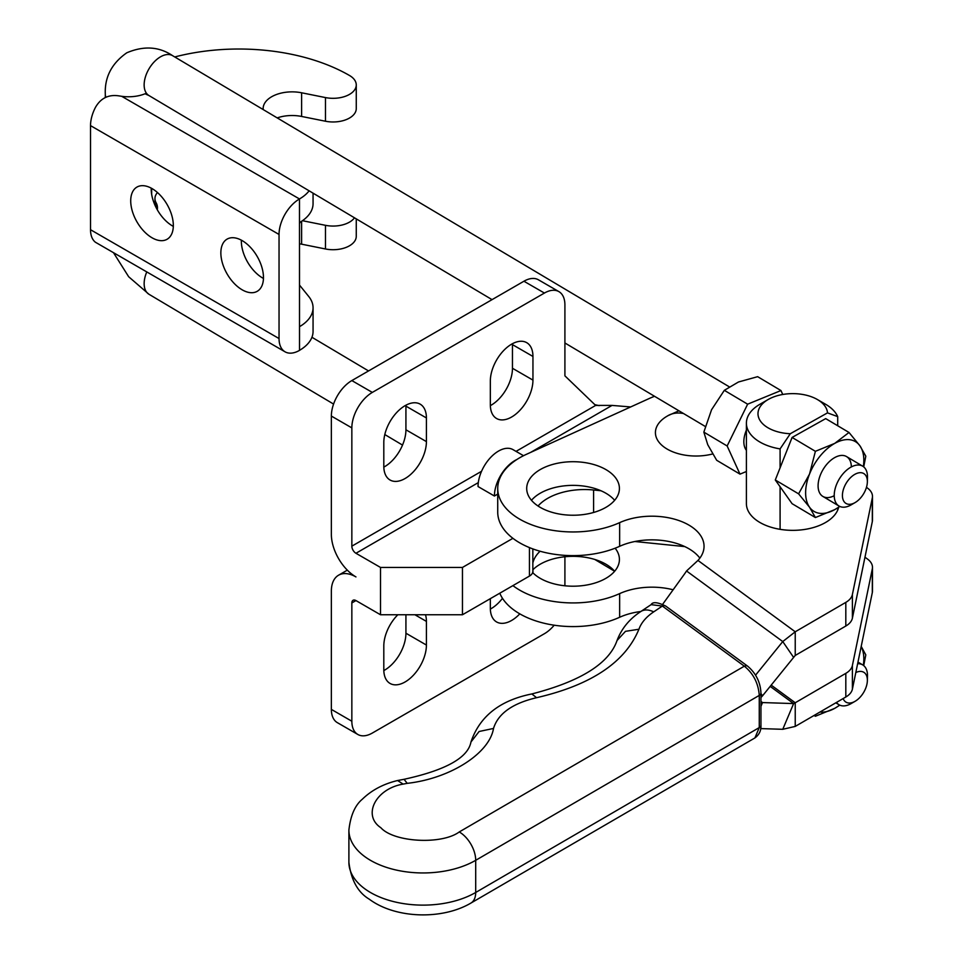 <?xml version="1.0" encoding="UTF-8"?>
<svg xmlns="http://www.w3.org/2000/svg" width="963" height="963" viewBox="0 0 963 963"><rect width="100%" height="100%" fill="white"/><g stroke="black" fill="none" stroke-linecap="round" stroke-linejoin="round"><path stroke-width="1.44" d="M634.834 541.507L682.911 546.406A75.331 43.491 0 0 0 684.753 546.575M502.493 598.312A30.13 17.394 -60 0 1 490.348 609.073M405.929 614.755L405.929 633.221A30.13 17.394 -60 0 1 383.816 670.573M554.182 625.204A28.974 16.732 -60 0 1 544.42 633.702L372.332 733.048A28.974 16.732 -60 0 1 357.851 734.48L337.363 722.659A28.974 16.732 -60 0 1 331.356 709.394L331.356 591.113A34.764 20.079 60 0 1 338.567 575.2A34.764 20.079 60 0 1 355.949 576.921A34.764 20.079 -120 0 1 331.356 534.345L331.356 416.064A28.974 16.732 120 0 1 351.844 380.578L523.932 281.232A28.974 16.732 120 0 1 538.413 279.788L558.901 291.62A28.974 16.732 120 0 0 544.42 293.053L372.332 392.41A28.974 16.732 120 0 0 351.844 427.885L351.844 546.165A5.79 3.346 -120 0 0 355.949 553.268L380.505 567.448L462.457 567.448L512.906 538.317M357.851 734.48A28.974 16.732 -60 0 1 351.844 721.227L351.844 602.946A5.79 3.346 60 0 1 353.048 600.286A5.79 3.346 60 0 1 355.949 600.575L380.505 614.755L380.505 567.448M564.908 556.746L564.908 585.793M532.948 569.687L532.948 572.853M519.803 613.852A30.13 17.394 -60 0 1 496.571 621.942A30.13 17.394 -60 0 1 490.336 608.147L490.336 598.661M425.49 614.755A30.13 17.394 -60 0 1 426.416 621.4L426.416 645.054A30.13 17.394 -60 0 1 413.259 675.376A30.13 17.394 -60 0 1 390.051 683.441A30.13 17.394 -60 0 1 383.804 669.646L383.804 645.992A30.13 17.394 -60 0 1 397.851 614.755M532.84 562.994A52.146 30.106 180 0 1 540.074 551.233M380.505 614.755L462.457 614.755L529.445 576.079A11.592 6.693 0 0 0 532.84 571.348L532.84 548.898M462.457 614.755L462.457 567.448M516.818 459.544A28.974 16.732 120 0 0 494.428 496.017L478.045 486.556A28.974 16.732 -60 0 1 490.685 457.401A28.974 16.732 -60 0 1 513.014 449.637L523.523 455.704M494.428 496.017L497.727 494.115M630.681 406.952L612.047 405.411L595.64 405.423L564.908 375.847L564.908 304.886A28.974 16.732 120 0 0 558.901 291.62M538.04 506.008A52.146 30.106 180 0 1 593.593 489.998L600.936 490.745M490.348 405.628A30.13 17.394 120 0 0 512.46 368.275L512.46 344.622A30.13 17.394 120 0 0 512.448 343.707M383.816 467.127A30.13 17.394 120 0 0 405.929 429.787L405.929 406.133A30.13 17.394 120 0 0 405.917 405.206M490.336 404.713A30.13 17.394 120 0 0 496.571 418.508A30.13 17.394 120 0 0 519.791 410.431A30.13 17.394 120 0 0 532.948 380.108L532.948 356.454A30.13 17.394 120 0 0 526.701 342.659A30.13 17.394 120 0 0 503.493 350.725A30.13 17.394 120 0 0 490.336 381.047L490.336 404.713M383.804 466.212A30.13 17.394 120 0 0 390.051 480.007A30.13 17.394 120 0 0 413.259 471.93A30.13 17.394 120 0 0 426.416 441.608L426.416 417.954A30.13 17.394 120 0 0 420.181 404.159A30.13 17.394 120 0 0 396.961 412.236A30.13 17.394 120 0 0 383.804 442.559L383.804 466.212M851.352 466.911A23.172 13.578 120.7 0 0 834.728 457.581A23.172 13.578 120.7 0 0 818.093 485.545A23.172 13.578 120.7 0 0 834.223 495.704M817.334 399.501L825.532 404.231A46.356 26.759 180 0 1 837.702 416.618L827.494 412.874A34.764 20.067 0 0 0 817.334 399.501A34.764 20.067 0 0 0 768.546 399.296A34.764 20.067 0 0 0 768.173 399.501A34.764 20.067 0 0 0 760.192 420.723A34.764 20.067 0 0 0 790.298 433.723L780.09 448.902A46.356 26.759 180 0 1 746.397 423.154A46.356 26.759 180 0 1 759.976 404.231L768.173 399.501M837.702 507.85L837.702 510.125M780.09 529.337L780.09 486.748L792.092 503.685L815.396 517.54L834.728 509.632L839.82 506.454M815.396 517.54L809.522 507.2L798.592 493.838L809.522 474.073L815.396 451.31L834.728 443.389L849.005 432.471L825.7 418.616L792.092 437.443L780.09 467.825L780.09 448.902M837.702 416.618L837.702 425.754M790.298 433.723L827.494 412.874M780.09 467.825L775.287 479.983L780.09 486.748M849.005 432.471L859.935 445.833L865.809 456.173L863.715 466.899M775.287 479.983L798.592 493.838M792.092 437.443L815.396 451.31M863.33 466.598A40.566 23.762 120.7 0 0 859.935 445.833A40.566 23.762 120.7 0 0 834.728 443.389A40.566 23.762 120.7 0 0 809.522 474.073A40.566 23.762 120.7 0 0 809.522 507.2A40.566 23.762 120.7 0 0 834.728 509.632A40.566 23.762 120.7 0 0 839.664 506.382M861.211 646.39L865.809 654.888L863.715 665.602M814.072 715.461L815.396 716.255L834.728 708.335L839.82 705.157M819.97 712.03A40.566 23.762 120.7 0 0 834.728 708.335A40.566 23.762 120.7 0 0 839.664 705.085M863.33 665.313A40.566 23.762 120.7 0 0 861.175 646.57M746.397 430.136A23.172 13.578 120.7 0 0 745.097 448.18A23.172 13.578 120.7 0 0 746.397 450.311M746.397 471.509L739.993 474.133L716.677 460.278L707.745 444.701L703.845 432.122L711.573 409.72L724.332 390.328L738.465 381.998L757.652 376.677L780.957 390.545L782.75 394.469M739.993 474.133L727.149 445.977L747.637 404.183L724.332 390.328M747.637 404.183L780.957 390.545M727.149 445.977L703.845 432.122M263.453 278.439A30.13 17.394 60 0 1 241.34 241.087A30.13 17.394 60 0 1 241.352 240.16M220.852 252.908A30.13 17.394 60 0 1 227.099 239.113A30.13 17.394 60 0 1 250.308 247.19A30.13 17.394 60 0 1 263.465 277.513A30.13 17.394 60 0 1 257.229 291.308A30.13 17.394 60 0 1 234.009 283.23A30.13 17.394 60 0 1 220.852 252.908M173.316 226.389A30.13 17.394 60 0 1 151.203 189.037A30.13 17.394 60 0 1 151.215 188.122M130.715 200.87A30.13 17.394 60 0 1 136.951 187.075A30.13 17.394 60 0 1 160.171 195.152A30.13 17.394 60 0 1 173.328 225.474A30.13 17.394 60 0 1 167.081 239.269A30.13 17.394 60 0 1 143.872 231.192A30.13 17.394 60 0 1 130.715 200.87M174.748 56.949A156.451 90.329 180 0 1 349.473 75.475A156.451 90.329 180 0 1 349.497 75.487A23.172 13.386 180 0 1 356.262 84.937A23.172 13.386 180 0 1 325.47 97.576L301.612 92.785A28.974 16.732 180 0 0 263.14 108.59A28.974 16.732 180 0 0 263.188 109.553M156.066 207.502L156.066 202.675A23.172 13.386 180 0 1 154.959 198.583A23.172 13.386 180 0 1 157.463 192.528M354.492 217.807A23.172 13.386 180 0 1 325.47 225.318L302.478 220.708M356.262 218.854L356.262 236.332A23.172 13.386 180 0 1 325.47 248.972L301.612 244.181L301.612 221.297M299.517 243.82A28.974 16.732 180 0 1 301.612 244.181M299.517 285.084L308.714 296.46A46.356 26.759 180 0 1 313.059 307.775A46.356 26.759 180 0 1 300.287 326.216L299.517 325.771M313.059 307.775L313.059 331.428A46.356 26.759 180 0 1 299.517 350.327L299.481 198.956A28.974 16.732 120 0 0 279.041 234.454L90.522 125.623A28.974 16.732 -60 0 1 95.445 107.399C100.778 98.07 108.711 94.242 119.231 95.927L121.711 96.312L299.481 198.956A46.356 26.759 180 0 0 309.123 190.818M279.041 338.543A28.974 16.732 120 0 0 285.036 351.808L95.445 242.255A28.974 16.732 -60 0 1 90.522 229.712L279.041 338.543L279.041 234.454M90.522 229.712L90.522 125.623M285.036 351.808A28.974 16.732 120 0 0 299.517 350.376M146.412 93.194A28.974 16.732 180 0 1 121.711 96.312M156.066 202.675A28.974 16.732 180 0 1 157.463 207.791A28.974 16.732 180 0 1 157.258 209.729M277.212 117.895A28.974 16.732 0 0 1 301.612 116.451L325.47 121.23A23.172 13.386 0 0 0 356.262 108.59L356.262 84.937M299.481 223.56L300.287 222.128A46.356 26.759 0 0 0 313.059 203.687L313.059 193.166M854.891 502.698A17.382 10.184 120.7 0 0 855.084 502.59A17.382 10.184 120.7 0 0 867.362 481.945A17.382 10.184 120.7 0 0 854.891 474.314A17.382 10.184 120.7 0 0 842.42 495.5A17.382 10.184 120.7 0 0 854.891 502.698M851.364 504.744A23.172 13.578 -59.3 0 1 851.111 504.889A23.172 13.578 -59.3 0 1 850.859 505.033A23.172 13.578 -59.3 0 1 839.014 506.032A23.172 13.578 -59.3 0 1 835.511 487.398A23.172 13.578 -59.3 0 1 850.859 467.187A23.172 13.578 -59.3 0 1 862.704 466.188A23.172 13.578 -59.3 0 1 867.482 477.371L867.362 481.945M843.143 698.56A17.382 10.184 120.7 0 0 854.891 701.413A17.382 10.184 120.7 0 0 855.084 701.305A17.382 10.184 120.7 0 0 867.362 680.66A17.382 10.184 120.7 0 0 855.818 672.547M857.636 663.736A23.172 13.578 -59.3 0 1 862.704 664.891A23.172 13.578 -59.3 0 1 867.482 676.074L867.362 680.66M851.364 703.447A23.172 13.578 -59.3 0 1 851.111 703.592A23.172 13.578 -59.3 0 1 850.859 703.736A23.172 13.578 -59.3 0 1 839.014 704.735A23.172 13.578 -59.3 0 1 836.51 702.424M605.859 469.559A46.356 26.759 0 0 0 555.338 463.745A46.356 26.759 0 0 0 526.701 488.47A46.356 26.759 0 0 0 540.255 507.381A46.356 26.759 0 0 0 590.788 513.207A46.356 26.759 0 0 0 619.414 488.47A46.356 26.759 0 0 0 605.859 469.559M531.48 500.303A46.356 26.759 180 0 1 605.859 493.212A46.356 26.759 180 0 1 614.635 500.303M532.647 572.552A46.356 26.759 0 0 0 540.255 578.354A46.356 26.759 0 0 0 590.788 584.168A46.356 26.759 0 0 0 619.414 559.443A46.356 26.759 0 0 0 615.128 548.2M594.785 559.455L614.635 571.264A46.356 26.759 0 0 0 605.859 564.186A46.356 26.759 0 0 0 532.84 569.795M746.397 423.154L746.397 503.589A46.356 26.759 0 0 0 759.951 522.5A46.356 26.759 0 0 0 807.524 528.952A46.356 26.759 0 0 0 838.677 507.224M499.785 593.196A75.331 43.491 0 0 0 513.869 610A75.331 43.491 0 0 0 619.642 617.271A52.146 30.106 180 0 1 640.828 611.505M512.906 585.624A75.331 43.491 0 0 0 513.869 586.335A75.331 43.491 0 0 0 619.642 593.617A52.146 30.106 180 0 1 673.125 589.777M699.86 558.131A52.146 30.106 0 0 0 692.879 551.342A52.146 30.106 0 0 0 619.642 546.31A75.331 43.491 180 0 1 540.159 551.257A75.331 43.491 180 0 1 497.727 512.135L497.727 488.47A75.331 43.491 180 0 1 526.472 454.295L649.411 398.429A75.331 43.491 180 0 1 654.539 396.299M662.688 604.258L684.476 574.02A52.146 39.026 -34.4 0 0 686.535 570.975L697.958 560.43A52.146 30.106 0 0 0 704.049 546.31A52.146 30.106 0 0 0 692.879 527.688A52.146 30.106 0 0 0 619.642 522.644A75.331 43.491 180 0 1 540.159 527.592A75.331 43.491 180 0 1 497.727 488.47M872.478 567.351L872.478 591.005A23.172 13.386 180 0 1 872.309 592.594L852.387 689.159A23.172 13.386 180 0 1 845.815 697.007L795.233 726.415L795.233 702.761L845.815 673.354A23.172 13.386 0 0 0 852.387 665.505L872.309 568.928A23.172 13.386 0 0 0 872.478 567.351A23.172 13.386 0 0 0 867.519 559.07L864.967 557.204M697.958 560.43L795.233 631.788L845.815 602.381A23.172 13.386 0 0 0 852.387 594.532L872.309 497.967A23.172 13.386 0 0 0 872.478 496.378L872.478 520.044A23.172 13.386 180 0 1 872.309 521.621L852.387 618.198A23.172 13.386 180 0 1 845.815 626.034L795.233 655.454L795.233 631.788L782.763 641.563L793.62 657.416L762.527 695.828L760.951 693.529M712.692 453.946A40.566 23.413 180 0 1 663.17 446.375A40.566 23.413 180 0 1 666.011 416.835L668.021 415.631A56.01 32.321 60 0 1 683.525 413.536M872.478 496.378A23.172 13.386 0 0 0 867.519 488.109L866.459 487.338M795.233 655.454L793.62 657.416M686.535 570.975L782.763 641.563L755.558 675.159M760.951 697.489L762.527 695.828M760.698 728.594L782.763 729.304L793.62 703.58L795.233 702.761L771.194 685.126M782.763 729.304L795.233 726.415M760.951 706.3L762.527 702.569L793.62 703.58L770.171 686.378M760.951 701.413L762.527 702.569L760.951 702.521M754.908 737.935C759.229 734.769 761.239 730.532 760.951 725.223A5.79 3.346 180 0 1 759.265 727.583L754.908 737.935L470.907 903.077A23.172 13.434 -120.2 0 0 475.698 892.472L475.698 860.308A23.172 13.434 -120.2 0 0 459.255 831.948L744.327 666.179C753.403 673.558 758.375 683.309 759.265 695.406A5.79 3.346 0 0 0 760.951 693.047C760.433 682.334 756.039 673.402 747.745 666.24A5.79 3.72 126.3 0 0 744.327 666.179L662.363 606.064A5.79 3.72 -53.7 0 1 665.794 606.124C657.645 602.128 652.745 601.622 651.096 604.644L662.363 606.064L653.672 611.878A23.172 14.325 -123.8 0 0 640.792 611.541C629.489 618.92 621.58 628.562 617.054 640.479L625.481 631.331L638.914 629.248C641.262 622.724 646.185 616.934 653.672 611.878M682.911 546.406L682.911 545.756M355.949 600.575L351.844 602.946M351.844 721.227L331.356 709.394M426.416 621.4L414.921 614.755M426.416 645.054L405.929 633.221M529.445 576.079L529.445 547.586M612.047 405.411L530.649 452.393M478.31 482.619L355.949 553.268M595.64 405.423L516.024 451.382M481.56 471.28L351.844 546.165M544.42 293.053L523.932 281.232M372.332 392.41L351.844 380.578M351.844 427.885L331.356 416.064M426.416 441.608L405.929 429.787M426.416 417.954L405.929 406.133M532.948 380.108L512.46 368.275M532.948 356.454L512.46 344.622M593.593 489.998L593.593 512.472M325.47 248.972L325.47 225.318M325.47 121.23L325.47 97.576M301.612 116.451L301.612 92.785M105.882 97.215A23.172 13.386 -0 0 1 105.304 94.242C104.546 77.196 111.708 63.377 126.779 52.796C143.8 45.586 159.076 46.549 172.618 55.685A23.172 13.578 120.7 0 0 160.773 56.673A23.172 13.578 120.7 0 0 145.425 76.896A23.172 13.578 120.7 0 0 148.916 95.518L145.882 94.169M113.574 252.812L128.669 276.742L148.916 294.233A23.172 13.578 -59.3 0 1 146.761 271.975M667.335 416.04A56.01 32.321 60 0 1 668.021 415.631L678.927 410.804M845.815 602.381L845.815 626.034M872.309 497.967L872.309 521.621M852.387 618.198L852.387 594.532M619.642 522.644L619.642 546.31M619.642 593.617L619.642 617.271M852.387 689.159L852.387 665.505M872.309 568.928L872.309 592.594M845.815 673.354L845.815 697.007M348.895 862.306A74.163 42.817 180 0 0 364.784 888.789A74.163 42.817 180 0 0 475.698 892.472L759.265 727.583L759.265 695.406L475.698 860.308A74.163 42.817 0 0 1 394.806 869.721A74.163 42.817 0 0 1 348.895 830.13L348.895 862.306C351.098 880.11 357.887 892.412 369.286 899.201C395.432 918.69 442.113 920.074 470.907 903.077M459.255 831.948C441.74 844.948 393.879 842.36 380.854 827.723C362.124 815.3 375.726 788.673 403.124 784.111L407.217 783.34C449.998 778.598 489.457 753.499 493.513 728.449C498.076 713.631 512.424 703.387 536.572 697.706C591.174 685.09 625.288 662.267 638.914 629.248M403.124 784.111L397.611 780.524C383.43 783.93 371.682 790.142 362.365 799.182C354.998 805.309 350.508 815.625 348.895 830.13M617.054 640.479C609.122 663.483 580.725 681.31 531.841 693.95L536.572 697.706M531.841 693.95C499.929 700.33 479.634 716.352 470.955 742.016L479.105 731.495L493.513 728.449M470.955 742.016C467.994 757.773 445.7 770.195 404.063 779.296L407.217 783.34M347.318 570.144L338.567 575.2M599.155 405.64L594.845 404.653M154.959 205.167L154.959 198.583M855.084 502.59L851.111 504.889M855.084 701.305L851.111 703.592M172.618 55.685L729.232 386.789M846.573 456.594L862.704 466.188M151.66 188.363L151.66 194.406M311.94 337.267L368.54 370.936M857.973 662.075L862.704 664.891M148.916 294.233L333.583 404.075M384.803 434.542L402.522 445.087M835.8 702.834L839.014 704.735M105.304 94.242L105.304 97.48M148.916 95.518L492.045 299.637M564.908 342.972L705.289 426.477M822.871 496.427L839.014 506.032M760.951 725.223L760.951 693.047M747.745 666.24L665.794 606.124M651.096 604.644L640.792 611.541M404.063 779.296L397.611 780.524"/></g></svg>
